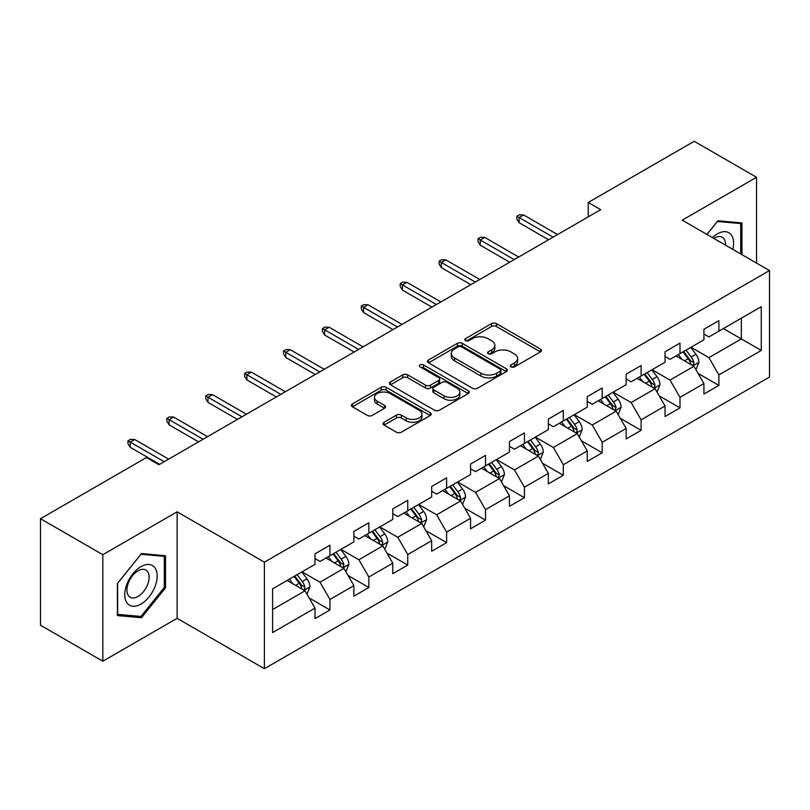 <?xml version="1.0" encoding="UTF-8"?>
<svg xmlns="http://www.w3.org/2000/svg" width="810" height="810" viewBox="0 0 810 810"><rect width="100%" height="100%" fill="white"/><g stroke="black" fill="none" stroke-linecap="round" stroke-linejoin="round"><path stroke-width="1.21" d="M511.029 366.9A2.42 1.397 0 0 0 514.451 366.9L540.452 351.884A3.463 1.995 0 0 0 541.475 350.477A3.463 1.995 0 0 0 540.452 349.059L496.408 323.625A3.463 1.995 0 0 0 491.508 323.625L465.507 338.641A2.42 1.397 0 0 0 464.798 339.633A2.42 1.397 0 0 0 465.507 340.615A2.42 1.397 0 0 0 468.939 340.615L472.301 338.671A11.077 6.399 0 0 1 487.964 338.671L491.64 340.797A11.077 6.399 0 0 1 494.88 345.313A11.077 6.399 0 0 1 491.64 349.839L488.268 351.783A2.42 1.397 0 0 0 487.559 352.765A2.42 1.397 0 0 0 488.268 353.757A2.42 1.397 0 0 0 491.7 353.757L495.062 351.813A11.077 6.399 0 0 1 510.725 351.813L514.39 353.929A11.077 6.399 0 0 1 517.641 358.455A11.077 6.399 0 0 1 514.39 362.971L511.029 364.915A2.42 1.397 0 0 0 510.32 365.907A2.42 1.397 0 0 0 511.029 366.9L511.029 364.915M384.082 422.243A3.463 1.995 0 0 0 383.069 423.66A3.463 1.995 0 0 0 384.082 425.068L396.434 432.206A3.463 1.995 0 0 0 401.335 432.206L430.211 415.53A3.463 1.995 0 0 0 431.224 414.123A3.463 1.995 0 0 0 430.211 412.705L386.157 387.281A3.463 1.995 0 0 0 381.267 387.281L352.391 403.947A3.463 1.995 0 0 0 351.378 405.365A3.463 1.995 0 0 0 352.391 406.772L367.315 415.398A3.463 1.995 0 0 0 372.215 415.398L384.568 408.26A3.463 1.995 0 0 0 385.58 406.843A3.463 1.995 0 0 0 384.568 405.435L377.166 401.163A9.254 5.346 0 0 1 374.453 397.376A9.254 5.346 0 0 1 380.173 392.445A9.254 5.346 0 0 1 390.258 393.599L419.256 410.346A9.254 5.346 0 0 1 421.969 414.123A9.254 5.346 0 0 1 416.259 419.064A9.254 5.346 0 0 1 406.164 417.899L401.335 415.115A3.463 1.995 0 0 0 396.434 415.115L384.082 422.243L384.082 425.068M177.127 511.809L102.829 554.698L40.5 518.714L40.5 625.229L102.829 661.213L177.127 618.324L264.384 668.706L264.384 562.18L177.127 511.809L177.127 618.324M756.54 263.078L756.54 177.289L682.243 220.178L769.5 270.56L264.384 562.18M756.54 177.289L694.21 141.294L588.242 202.47L588.242 216.867M40.5 518.714L146.458 457.539L158.922 464.737L600.716 209.668L588.242 202.47M472.544 388.263A3.463 1.995 0 0 0 477.444 388.263L506.321 371.598A3.463 1.995 0 0 0 507.333 370.18A3.463 1.995 0 0 0 506.321 368.773L462.267 343.339A3.463 1.995 0 0 0 457.377 343.339L428.5 360.005A3.463 1.995 0 0 0 427.488 361.422A3.463 1.995 0 0 0 428.5 362.839L472.544 388.263M421.018 367.416A2.42 1.397 0 0 1 423.478 367.76L423.478 364.885L468.261 390.734A3.463 1.995 0 0 1 469.274 392.151A3.463 1.995 0 0 1 468.261 393.569L439.384 410.235A3.463 1.995 0 0 1 434.494 410.235L390.44 384.801L390.44 381.976A3.463 1.995 0 0 0 389.428 383.393A3.463 1.995 0 0 0 390.44 384.801M390.44 381.976L402.803 374.848A3.463 1.995 0 0 1 407.693 374.848L425.564 385.155A3.463 1.995 0 0 0 430.454 385.155L438.656 380.427A3.463 1.995 0 0 0 439.668 379.009A3.463 1.995 0 0 0 438.656 377.602L420.056 366.859A2.42 1.397 0 0 1 419.347 365.877A2.42 1.397 0 0 1 420.835 364.581A2.42 1.397 0 0 1 423.478 364.885M264.384 668.706L769.5 377.075L769.5 270.56M309.136 597.952L329.953 609.971L329.953 599.461L353.889 585.65L353.889 596.15L368.854 587.513L368.854 577.014L392.779 563.193L392.779 573.703L407.744 565.066L407.744 554.556L431.679 540.736L431.679 551.245L446.634 542.609L446.634 532.099L470.569 518.279L470.569 528.788L485.524 520.152L485.524 509.642L509.46 495.831L509.46 506.331L524.424 497.694L524.424 487.195L548.36 473.374L548.36 483.884L563.314 475.247L563.314 464.737L587.25 450.917L587.25 461.427L602.205 452.79L602.205 442.28L626.14 428.46L626.14 438.969L641.105 430.333L641.105 419.823L665.04 406.012L665.04 416.512L679.995 407.875L679.995 397.376L703.93 383.555L703.93 394.065L718.885 385.428L718.885 374.919L761.268 350.447L761.268 306.686L741.322 318.198M329.953 609.971L314.999 618.607L314.999 608.097L272.616 632.569L272.616 588.809L314.999 564.347L314.999 553.837L329.953 545.201L329.953 555.711L353.889 541.89L353.889 531.38L368.854 522.744L368.854 533.253L392.779 519.433L392.779 508.923L407.744 500.286L407.744 510.796L431.679 496.975L431.679 486.466L446.634 477.829L446.634 488.339L470.569 474.528L470.569 464.019L485.524 455.382L485.524 465.892L509.46 452.071L509.46 441.561L524.424 432.925L524.424 443.434L548.36 429.614L548.36 419.104L563.314 410.467L563.314 420.977L587.25 407.157L587.25 396.647L602.205 388.01L602.205 398.52L626.14 384.699L626.14 374.2L641.105 365.563L641.105 376.063L665.04 362.252L665.04 351.742L679.995 343.106L679.995 353.616L703.93 339.795L703.93 329.285L718.885 320.649L718.885 331.158L761.268 306.686M325.964 558.009L343.916 568.377L319.98 582.188L302.029 571.83M314.999 558.586L319.98 561.462L329.953 555.711M319.98 582.188L329.953 599.461M343.916 568.377L353.889 585.65M364.865 535.552L382.806 545.92L358.881 559.74L340.929 549.372M353.889 536.129L358.881 539.004L368.854 533.253M358.881 559.74L368.854 577.014M382.806 545.92L392.779 563.193M403.755 513.105L421.706 523.462L397.771 537.283L379.819 526.915M392.779 513.672L397.771 516.557L407.744 510.796M397.771 537.283L407.744 554.556M421.706 523.462L431.679 540.736M442.645 490.647L460.596 501.005L436.661 514.826L418.709 504.468M431.679 491.224L436.661 494.1L446.634 488.339M436.661 514.826L446.634 532.099M460.596 501.005L470.569 518.279M481.535 468.19L499.486 478.558L475.561 492.369L457.609 482.011M470.569 468.767L475.561 471.643L485.524 465.892M475.561 492.369L485.524 509.642M499.486 478.558L509.46 495.831M520.435 445.733L538.387 456.101L514.451 469.921L496.5 459.553M509.46 446.31L514.451 449.185L524.424 443.434M514.451 469.921L524.424 487.195M538.387 456.101L548.36 473.374M559.325 423.276L577.277 433.644L553.341 447.464L535.39 437.096M548.36 423.853L553.341 426.738L563.314 420.977M553.341 447.464L563.314 464.737M577.277 433.644L587.25 450.917M598.215 400.828L616.167 411.186L592.231 425.007L574.29 414.639M587.25 401.406L592.231 404.281L602.205 398.52M592.231 425.007L602.205 442.28M616.167 411.186L626.14 428.46M637.116 378.371L655.067 388.739L631.132 402.55L613.18 392.192M626.14 378.948L631.132 381.824L641.105 376.063M631.132 402.55L641.105 419.823M655.067 388.739L665.04 406.012M676.006 355.914L693.957 366.282L670.022 380.103L652.07 369.735M665.04 356.491L670.022 359.367L679.995 353.616M670.022 380.103L679.995 397.376M693.957 366.282L703.93 383.555M723.381 328.566L741.332 338.934L708.912 357.645L690.96 347.277M703.93 334.034L708.912 336.919L718.885 331.158M708.912 357.645L718.885 374.919M741.332 318.198L741.332 338.934L761.268 350.447M102.829 554.698L102.829 661.213M272.616 609.545L305.026 590.824L287.074 580.466M305.026 590.824L314.999 608.097M698.068 373.41L718.885 385.428M659.178 395.857L679.995 407.875M620.288 418.314L641.105 430.333M581.388 440.772L602.205 452.79M542.497 463.229L563.314 475.247M503.607 485.676L524.424 497.694M464.707 508.133L485.524 520.152M425.817 530.59L446.634 542.609M386.927 553.048L407.744 565.066M348.027 575.495L368.854 587.513M741.95 254.654L741.95 222.922L717.893 220.776L706.917 234.424M117.409 615.58L141.477 617.726L165.534 587.797L165.534 555.721L141.477 553.564L117.409 583.494L117.409 615.58M164.288 587.078L165.534 587.797M138.935 616.258L141.477 617.726M512.001 367.234L514.39 365.857A11.077 6.399 0 0 0 517.641 361.331L517.641 358.455M494.88 345.313L494.88 348.199A11.077 6.399 0 0 1 491.64 352.714L489.24 354.102M540.412 351.915L496.408 326.511A3.463 1.995 0 0 0 491.508 326.511L466.479 340.959M506.27 371.618L462.267 346.214A3.463 1.995 0 0 0 457.377 346.214L428.541 362.86M500.205 371.172A2.42 1.397 0 0 0 500.914 370.18A2.42 1.397 0 0 0 500.205 369.188L461.538 346.872A2.42 1.397 0 0 0 458.106 346.872L454.562 348.918A11.077 6.399 0 0 0 451.312 353.443A11.077 6.399 0 0 0 454.562 357.959L480.988 373.218A11.077 6.399 0 0 0 496.651 373.218L500.205 371.172L500.205 374.048A2.42 1.397 0 0 0 500.914 373.056L500.914 370.18M451.312 353.443L451.312 356.319A11.077 6.399 0 0 0 454.562 360.835L454.562 357.959M500.205 374.048L496.651 376.093A11.077 6.399 0 0 1 480.988 376.093L454.562 360.835M390.491 384.831L402.803 377.723L402.803 374.848M439.668 379.009L439.668 381.895A3.463 1.995 0 0 1 438.656 383.302L430.454 388.041A3.463 1.995 0 0 1 425.564 388.041L407.693 377.723A3.463 1.995 0 0 0 402.803 377.723M423.478 367.76L468.22 393.589M444.103 395.857A9.254 5.346 0 0 0 454.187 397.022A9.254 5.346 0 0 0 459.898 392.08A9.254 5.346 0 0 0 457.194 388.304L446.978 382.401A3.463 1.995 0 0 0 442.078 382.401L433.876 387.139A3.463 1.995 0 0 0 432.864 388.547A3.463 1.995 0 0 0 433.876 389.964L444.103 395.857L444.103 398.743A9.254 5.346 0 0 0 454.187 399.897A9.254 5.346 0 0 0 459.898 394.956L459.898 392.08M432.864 388.547L432.864 391.433A3.463 1.995 0 0 0 433.876 392.84L433.876 389.964M444.103 398.743L433.876 392.84M421.969 414.123L421.969 416.998A9.254 5.346 0 0 1 416.259 421.939A9.254 5.346 0 0 1 406.164 420.785L401.335 417.99A3.463 1.995 0 0 0 396.434 417.99L384.122 425.098M374.453 397.376L374.453 400.261A9.254 5.346 0 0 0 377.166 404.038L377.166 401.163M384.527 408.281L377.166 404.038M430.161 415.56L386.157 390.157A3.463 1.995 0 0 0 381.267 390.157L352.431 406.802M695.932 369.694L698.888 362.222A9.345 5.397 -120 0 0 695.912 354.264L690.768 347.399M681.797 359.255L678.304 354.588M692.51 365.442L693.644 364.247L693.846 362.617A9.345 5.397 -120 0 0 691.173 356.997L686.029 350.133M683.691 351.479L689.401 359.103A4.759 2.744 60 0 1 690.262 360.551L693.846 362.617M683.033 351.854L688.186 358.729A9.345 5.397 60 0 1 690.859 364.348M553.098 237.168L519.139 217.556L519.139 222.74L516.891 219.145L516.891 216.26L519.139 217.556L523.624 214.964L557.584 234.576M519.139 222.74L548.603 239.75M516.891 216.26L519.382 214.822L523.624 214.964M739.155 222.679L740.704 223.57L740.704 253.935M706.968 234.454L717.397 221.484L740.704 223.57M732.817 249.379A22.923 13.233 120 0 0 728.848 232.723A22.923 13.233 120 0 0 712.435 237.613M725.517 245.167A15.694 9.062 120 0 0 722.287 237.279A15.694 9.062 120 0 0 713.833 238.423M140.97 604.068A22.923 13.233 120 0 0 157.18 576.001A22.923 13.233 120 0 0 140.97 566.646A22.923 13.233 120 0 0 124.77 594.712A22.923 13.233 120 0 0 140.97 604.068M138.024 596.464A15.694 9.062 120 0 0 148.27 582.643A15.694 9.062 120 0 0 145.871 570.068A15.694 9.062 120 0 0 138.024 570.847A15.694 9.062 120 0 0 127.778 584.668A15.694 9.062 120 0 0 130.177 597.243A15.694 9.062 120 0 0 138.024 596.464M117.663 583.281L140.97 554.273L164.288 556.359L164.288 587.442L140.97 616.44L117.663 614.355L117.612 583.251M162.739 555.468L164.288 556.359M657.031 392.151L659.998 384.679A9.345 5.397 -120 0 0 657.021 376.721L651.868 369.846M642.897 381.712L639.404 377.045M653.619 387.899L654.753 386.704L654.956 385.074A9.345 5.397 -120 0 0 652.283 379.455L647.139 372.58M644.79 373.936L650.501 381.561A4.759 2.744 60 0 1 651.372 382.998L654.956 385.074M644.142 374.311L649.286 381.186A9.345 5.397 60 0 1 651.959 386.805M618.141 414.599L621.108 407.126A9.345 5.397 -120 0 0 618.121 399.178L612.978 392.303M604.007 404.17L600.514 399.502M614.729 410.356L616.066 407.531A9.345 5.397 -120 0 0 613.383 401.912L608.239 395.037M605.9 396.394L611.611 404.008A4.759 2.744 60 0 1 612.471 405.456L616.066 407.531M605.252 396.768L610.396 403.633A9.345 5.397 60 0 1 613.069 409.252M514.198 259.615L480.239 240.013L480.239 245.197L478.001 241.593L478.001 238.717L480.239 240.013L484.734 237.421L518.683 257.023M480.239 245.197L509.713 262.207M478.001 238.717L480.492 237.279L484.734 237.421M475.308 282.072L441.349 262.47L441.349 267.654L439.111 264.05L439.111 261.174L441.349 262.47L445.834 259.878L479.793 279.48M441.349 267.654L470.823 284.664M439.111 261.174L441.602 259.737L445.834 259.878M579.251 437.056L582.208 429.583A9.345 5.397 -120 0 0 579.231 421.625L574.087 414.76M565.117 426.627L561.624 421.959M575.829 432.813L576.963 431.608L577.165 429.978A9.345 5.397 -120 0 0 574.492 424.359L569.349 417.494M567.01 418.841L572.721 426.465A4.759 2.744 60 0 1 573.581 427.913L577.165 429.978M566.352 419.226L571.506 426.09A9.345 5.397 60 0 1 574.179 431.71M540.351 459.513L543.318 452.041A9.345 5.397 -120 0 0 540.341 444.082L535.187 437.218M526.227 449.074L522.723 444.406M536.939 455.26L538.073 454.066L538.275 452.436A9.345 5.397 -120 0 0 535.602 446.816L530.459 439.951M528.11 441.298L533.82 448.922A4.759 2.744 60 0 1 534.691 450.37L538.275 452.436M527.462 441.673L532.605 448.548A9.345 5.397 60 0 1 535.288 454.167M501.461 481.97L504.427 474.498A9.345 5.397 -120 0 0 501.441 466.54L496.297 459.665M487.326 471.531L483.833 466.864M498.049 477.718L499.385 474.893A9.345 5.397 -120 0 0 496.712 469.274L491.559 462.409M489.22 463.755L494.93 471.38A4.759 2.744 60 0 1 495.791 472.817L499.385 474.893M488.572 464.13L493.715 471.005A9.345 5.397 60 0 1 496.388 476.624M436.418 304.53L402.459 284.928L402.459 290.101L400.211 286.507L400.211 283.632L402.459 284.928L406.944 282.336L440.903 301.938M402.459 290.101L431.922 307.122M400.211 283.632L402.702 282.194L406.944 282.336M397.518 326.987L363.568 307.375L363.568 312.559L361.321 308.964L361.321 306.079L363.568 307.375L368.054 304.783L402.003 324.395M363.568 312.559L393.032 329.579M361.321 306.079L363.811 304.641L368.054 304.783M358.627 349.434L324.668 329.832L324.668 335.016L322.431 331.422L322.431 328.536L324.668 329.832L329.154 327.24L363.113 346.852M324.668 335.016L354.142 352.026M322.431 328.536L324.921 327.098L329.154 327.24M462.571 504.417L465.537 496.945A9.345 5.397 -120 0 0 462.55 488.997L457.407 482.122M448.436 493.989L444.943 489.321M459.149 500.175L460.283 498.98L460.485 497.35A9.345 5.397 -120 0 0 457.812 491.731L452.668 484.856M450.33 486.213L456.04 493.827A4.759 2.744 60 0 1 456.901 495.274L460.485 497.35M449.682 486.587L454.825 493.452A9.345 5.397 60 0 1 457.498 499.071M319.737 371.891L285.778 352.289L285.778 357.473L283.53 353.869L283.53 350.993L285.778 352.289L290.264 349.697L324.223 369.299M285.778 357.473L315.242 374.483M283.53 350.993L286.031 349.555L290.264 349.697M423.671 526.875L426.637 519.402A9.345 5.397 -120 0 0 423.66 511.444L418.517 504.579M409.546 516.446L406.043 511.778M420.258 522.632L421.392 521.438L421.595 519.807A9.345 5.397 -120 0 0 418.922 514.178L413.778 507.313M411.429 508.67L417.14 516.284A4.759 2.744 60 0 1 418.011 517.732L421.595 519.807M410.781 509.044L415.925 515.909A9.345 5.397 60 0 1 418.608 521.529M280.837 394.349L246.888 374.746L246.888 379.92L244.64 376.326L244.64 373.45L246.888 374.746L251.373 372.154L285.333 391.757M246.888 379.92L276.352 396.94M244.64 373.45L247.131 372.013L251.373 372.154M384.78 549.332L387.747 541.86A9.345 5.397 -120 0 0 384.76 533.901L379.617 527.037M370.646 538.893L367.153 534.236M381.368 545.079L382.502 543.885L382.705 542.254A9.345 5.397 -120 0 0 380.032 536.635L374.878 529.77M372.539 531.117L378.25 538.741A4.759 2.744 60 0 1 379.11 540.189L382.705 542.254M371.891 531.492L377.035 538.366A9.345 5.397 60 0 1 379.708 543.986M241.947 416.806L207.988 397.194L207.988 402.378L205.75 398.783L205.75 395.898L207.988 397.194L212.473 394.612L246.432 414.214M207.988 402.378L237.462 419.398M205.75 395.898L208.241 394.46L212.473 394.612M345.89 571.789L348.857 564.317A9.345 5.397 -120 0 0 345.87 556.359L340.726 549.484M331.756 561.35L328.263 556.683M342.468 567.537L343.602 566.342L343.804 564.712A9.345 5.397 -120 0 0 341.132 559.092L335.988 552.228M333.649 553.574L339.36 561.198A4.759 2.744 60 0 1 340.22 562.636L343.804 564.712M333.001 553.949L338.145 560.824A9.345 5.397 60 0 1 340.818 566.443M203.057 439.253L169.098 419.651L169.098 424.835L166.85 421.24L166.85 418.355L169.098 419.651L173.583 417.059L207.542 436.671M169.098 424.835L198.561 441.845M166.85 418.355L169.351 416.917L173.583 417.059M306.99 594.236L309.957 586.764A9.345 5.397 -120 0 0 306.98 578.816L301.836 571.941M292.866 583.808L289.362 579.14M303.578 589.994L304.712 588.799L304.914 587.169A9.345 5.397 -120 0 0 302.241 581.55L297.098 574.675M294.759 576.031L300.459 583.646A4.759 2.744 60 0 1 301.33 585.093L304.914 587.169M294.101 576.406L299.244 583.271A9.345 5.397 60 0 1 301.927 588.89M164.157 461.71L130.207 442.108L130.207 447.292L127.96 443.688L127.96 440.812L130.207 442.108L134.693 439.516L168.652 459.118M130.207 447.292L159.671 464.302M127.96 440.812L130.451 439.374L134.693 439.516M514.39 365.857L514.39 362.971M488.268 353.757L488.268 351.783M491.64 352.714L491.64 349.839M465.507 340.615L465.507 338.641M491.508 326.511L491.508 323.625M496.408 326.511L496.408 323.625M540.452 351.884L540.452 349.059M428.5 362.839L428.5 360.005M457.377 346.214L457.377 343.339M462.267 346.214L462.267 343.339M506.321 371.598L506.321 368.773M480.988 376.093L480.988 373.218M496.651 376.093L496.651 373.218M407.693 377.723L407.693 374.848M425.564 388.041L425.564 385.155M430.454 388.041L430.454 385.155M438.656 383.302L438.656 380.427M468.261 393.569L468.261 390.734M396.434 417.99L396.434 415.115M401.335 417.99L401.335 415.115M406.164 420.785L406.164 417.899M384.568 408.26L384.568 405.435M352.391 406.772L352.391 403.947M381.267 390.157L381.267 387.281M386.157 390.157L386.157 387.281M430.211 415.53L430.211 412.705M693.036 365.745L698.827 362.404M691.173 356.997L695.912 354.264M684.531 360.835L688.186 358.729M654.146 388.203L659.937 384.851M652.283 379.455L657.021 376.721M645.631 383.292L649.286 381.186M615.246 410.66L621.047 407.308M613.383 401.912L618.121 399.178M606.741 405.749L610.396 403.633M576.356 433.107L582.147 429.766M574.492 424.359L579.231 421.625M567.851 428.196L571.506 426.09M537.465 455.564L543.257 452.223M535.602 446.816L540.341 444.082M528.95 450.654L532.605 448.548M498.565 478.022L504.367 474.67M496.712 469.274L501.441 466.54M490.06 473.111L493.715 471.005M459.675 500.479L465.477 497.127M457.812 491.731L462.55 488.997M451.17 495.568L454.825 493.452M420.785 522.936L426.576 519.585M418.922 514.178L423.66 511.444M412.28 518.015L415.925 515.909M381.885 545.383L387.686 542.042M380.032 536.635L384.76 533.901M373.38 540.472L377.035 538.366M342.994 567.84L348.796 564.499M341.132 559.092L345.87 556.359M334.49 562.93L338.145 560.824M304.104 590.298L309.896 586.946M302.241 581.55L306.98 578.816M295.599 585.387L299.244 583.271"/></g></svg>
